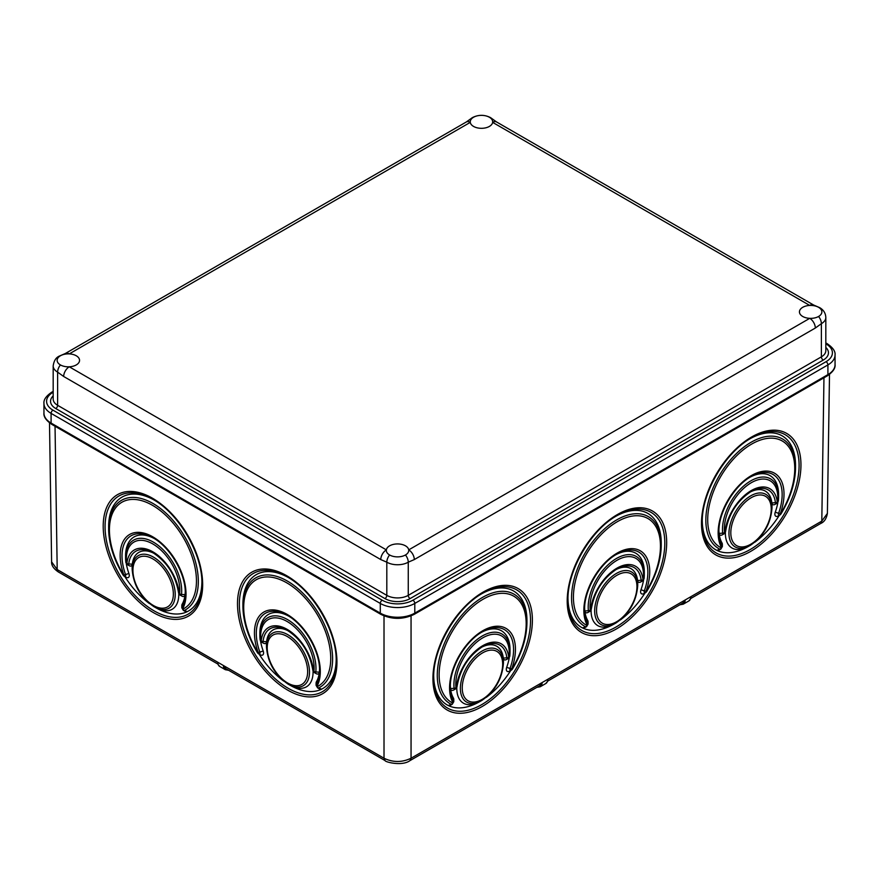 <?xml version="1.0" encoding="UTF-8"?>
<svg xmlns="http://www.w3.org/2000/svg" width="879" height="879" viewBox="0 0 879 879"><rect width="100%" height="100%" fill="white"/><g stroke="black" fill="none" stroke-linecap="round" stroke-linejoin="round"><path stroke-width="1.32" d="M567.988 598.775A65.936 37.742 120.4 0 0 582.568 627.947L585.579 626.782A63.42 36.292 -59.6 0 1 574.8 576.635A63.42 36.292 -59.6 0 1 616.783 519.852A63.42 36.292 -59.6 0 1 661.239 545.068L661.239 542.969A65.936 37.742 120.4 0 0 616.728 515.797M620.453 619.871A65.936 37.742 120.4 0 0 645.065 592.885M725.395 532.333A32.973 18.866 120.4 0 0 748.084 546.606L750.303 545.376A30.446 17.426 -59.6 0 1 749.919 545.584A30.446 17.426 -59.6 0 1 728.955 532.839A30.446 17.426 -59.6 0 1 750.666 495.877A30.446 17.426 -59.6 0 1 772.004 507.985L772.004 505.886A32.973 18.866 120.4 0 0 771.861 502.931A32.973 18.866 120.4 0 0 750.205 492.064M313.056 671.127A32.973 18.866 59.6 0 1 290.367 685.4L288.532 684.378A30.446 17.426 59.6 0 1 288.158 684.17L288.532 684.378A30.446 17.426 59.6 0 0 309.496 671.633A30.446 17.426 59.6 0 0 287.785 634.671A30.446 17.426 59.6 0 0 266.447 646.779C267.699 662.645 274.929 675.105 288.147 684.17M433.71 676.347A65.936 37.742 120.4 0 0 448.279 705.518L451.29 704.365A63.42 36.292 -59.6 0 1 440.522 654.218A63.42 36.292 -59.6 0 1 482.505 597.423A63.42 36.292 -59.6 0 1 526.95 622.64L526.95 620.552A65.936 37.742 120.4 0 0 482.45 593.369M486.175 697.443A65.936 37.742 120.4 0 0 510.776 670.457M153.726 538.256A42.203 24.151 -120.4 0 0 125.576 555.814L125.576 557.912A39.676 22.711 59.6 0 1 153.385 542.134A39.676 22.711 59.6 0 1 181.503 594.424A2.088 1.198 59.6 0 1 180.074 595.083L178.569 592.809A2.637 1.34 173.8 0 1 178.569 592.732M260.569 641.187A42.203 24.151 -120.4 0 0 263.206 651.02A4.615 2.637 59.6 0 1 260.393 654.822A4.615 2.637 59.6 0 1 260.338 654.789M288.015 615.783A42.203 24.151 -120.4 0 0 259.854 633.341L259.854 635.44A39.676 22.711 59.6 0 1 287.675 619.662A39.676 22.711 59.6 0 1 315.792 671.952A2.088 1.198 59.6 0 1 314.363 672.611L316.187 673.633A4.615 2.637 59.6 0 0 319.352 672.182A42.203 24.151 -120.4 0 0 319.527 669.424M266.447 646.779L266.447 644.681A32.973 18.866 59.6 0 1 266.601 641.725A4.615 2.637 59.6 0 1 263.436 643.175A4.615 2.637 59.6 0 1 263.381 643.142M453.443 698.113L453.63 701.002A2.088 1.198 -59.6 0 1 453.784 701.673L453.784 699.574A4.615 2.637 120.4 0 0 453.443 698.113A42.203 24.151 -59.6 0 1 450.531 688.543A42.203 24.151 -59.6 0 1 450.345 685.785M587.732 620.53L587.919 623.431A2.088 1.198 -59.6 0 1 588.073 624.09L588.073 621.991A4.615 2.637 120.4 0 0 587.732 620.53A42.203 24.151 -59.6 0 1 584.821 610.96A42.203 24.151 -59.6 0 1 584.634 608.202M178.767 593.6A32.973 18.866 59.6 0 1 156.077 607.872L153.858 606.631A30.446 17.426 59.6 0 0 154.243 606.851A30.446 17.426 59.6 0 0 175.218 594.105A30.446 17.426 59.6 0 0 153.495 557.143A30.446 17.426 59.6 0 0 132.158 569.251L132.158 567.153A32.973 18.866 59.6 0 1 132.311 564.197A4.615 2.637 59.6 0 1 129.147 565.647A4.615 2.637 59.6 0 1 129.092 565.615M153.462 553.034A35.49 20.316 -120.4 0 0 153.034 552.792A35.49 20.316 -120.4 0 0 128.752 563.966L132.311 564.197A32.973 18.866 59.6 0 1 153.957 553.33M287.752 630.573A35.49 20.316 -120.4 0 0 287.323 630.32A35.49 20.316 -120.4 0 0 263.041 641.494L266.601 641.725A32.973 18.866 59.6 0 1 288.246 630.858M201.884 582.458A65.936 37.742 59.6 0 1 187.315 611.63A65.936 37.742 59.6 0 1 155.913 607.785M126.29 563.659A42.203 24.151 -120.4 0 0 128.916 573.493A4.615 2.637 59.6 0 1 126.104 577.294A4.615 2.637 59.6 0 1 126.049 577.261M591.106 609.916A32.973 18.866 120.4 0 0 613.806 624.189L616.014 622.947A30.446 17.426 -59.6 0 1 615.63 623.167A30.446 17.426 -59.6 0 1 594.665 610.422A30.446 17.426 -59.6 0 1 616.377 573.46A30.446 17.426 -59.6 0 1 637.725 585.557L637.725 583.469A32.973 18.866 120.4 0 0 637.572 580.503A32.973 18.866 120.4 0 0 615.915 569.647M702.277 521.203A65.936 37.742 120.4 0 0 716.846 550.364A65.936 37.742 120.4 0 0 748.26 546.518M722.362 546.518L722.362 544.42A4.615 2.637 120.4 0 0 722.022 542.958L722.208 545.848A2.088 1.198 -59.6 0 1 722.362 546.518L720.846 549.1L719.011 550.122A4.615 2.637 120.4 0 1 716.846 550.364L719.868 549.21A63.42 36.292 -59.6 0 1 709.089 499.063A63.42 36.292 -59.6 0 1 751.073 442.28A63.42 36.292 -59.6 0 1 795.528 467.496L795.528 465.398A65.936 37.742 120.4 0 0 751.018 438.214M754.742 542.288A65.936 37.742 120.4 0 0 779.343 515.303M722.022 542.958A42.203 24.151 -59.6 0 1 719.099 533.388A42.203 24.151 -59.6 0 1 718.923 530.63M336.174 659.986A65.936 37.742 59.6 0 1 321.604 689.158A65.936 37.742 59.6 0 1 290.202 685.312M263.206 651.02L259.832 652.075A2.088 1.198 59.6 0 1 258.558 653.8A2.088 1.198 59.6 0 1 257.525 652.745A63.42 36.292 59.6 0 1 242.923 606.29L242.923 604.192A65.936 37.742 59.6 0 1 287.433 577.009M481.714 700.53A30.446 17.426 -59.6 0 1 481.34 700.739A30.446 17.426 -59.6 0 1 460.376 687.993A30.446 17.426 -59.6 0 1 482.099 651.031A30.446 17.426 -59.6 0 1 503.436 663.14L503.436 661.041A32.973 18.866 120.4 0 0 503.282 658.085A32.973 18.866 120.4 0 0 481.637 647.219M128.916 573.493L125.543 574.547A2.088 1.198 59.6 0 1 124.269 576.272A2.088 1.198 59.6 0 1 124.247 576.25A2.088 1.198 59.6 0 1 123.236 575.218A63.42 36.292 59.6 0 1 108.644 528.751L108.644 526.664A65.936 37.742 59.6 0 1 153.144 499.481M750.435 476.989A42.203 24.151 -59.6 0 1 778.596 494.547L778.596 496.646A39.676 22.711 -59.6 0 1 778.354 501.008A2.637 1.34 6.2 0 1 778.344 501.085L776.849 503.359A2.088 1.198 -59.6 0 1 776.849 503.359A2.088 1.198 -59.6 0 1 775.41 502.7A35.49 20.316 120.4 0 0 751.127 491.526A35.49 20.316 120.4 0 0 750.721 491.757L751.127 491.526M725.593 531.465A2.637 1.34 -173.8 0 1 725.593 531.542A2.637 1.34 -173.8 0 1 724.834 532.355A37.357 21.382 -59.6 0 1 751.259 490.581A37.357 21.382 -59.6 0 1 777.267 502.085A2.637 1.714 173.9 0 1 775.41 502.7L771.861 502.931A4.615 2.637 120.4 0 0 775.014 504.381A4.615 2.637 120.4 0 0 775.069 504.348M591.314 609.037A2.637 1.34 -173.8 0 1 591.303 609.125L589.809 611.399A2.088 1.198 -59.6 0 1 589.809 611.399A2.088 1.198 -59.6 0 1 588.381 610.74L584.821 610.96A4.615 2.637 120.4 0 0 587.974 612.421A4.615 2.637 120.4 0 0 588.029 612.388M457.025 686.62A2.637 1.34 -173.8 0 1 457.025 686.697L455.52 688.971A2.088 1.198 -59.6 0 1 455.52 688.971A2.088 1.198 -59.6 0 1 454.091 688.312L450.531 688.543A4.615 2.637 120.4 0 0 453.685 689.993A4.615 2.637 120.4 0 0 453.74 689.96M456.816 687.488A32.973 18.866 120.4 0 0 479.516 701.761L481.725 700.519C494.954 691.465 502.184 679.006 503.436 663.14M257.525 652.745L257.481 652.756C248.01 636.989 243.164 621.497 242.923 606.29A63.42 36.292 59.6 0 1 287.378 581.074A63.42 36.292 59.6 0 1 329.361 637.857A63.42 36.292 59.6 0 1 318.594 688.004L321.604 689.158A4.615 2.637 59.6 0 1 319.44 688.916L317.616 687.894L316.088 685.312A2.088 1.198 59.6 0 1 316.253 684.642A44.73 25.601 -120.4 0 0 319.538 670.49C320.088 651.35 304.079 624.101 287.092 615.245A44.73 25.601 -120.4 0 0 259.832 652.075A2.637 0.681 160.3 0 1 258.118 652.405A46.587 26.667 59.6 0 1 287.081 614.366A46.587 26.667 59.6 0 1 316.879 686.334A2.637 2.055 -149.8 0 1 316.253 684.642L316.429 681.752A42.203 24.151 -120.4 0 0 319.352 672.182L315.792 671.952A2.637 1.714 6.1 0 1 313.935 671.336A37.808 21.634 -120.4 0 0 287.136 621.497A37.808 21.634 -120.4 0 0 260.865 640.692L261.184 640.879A37.357 21.382 59.6 0 1 287.191 629.375A37.357 21.382 59.6 0 1 313.616 671.149L313.935 671.336M316.088 685.312L316.088 683.214A4.615 2.637 59.6 0 1 316.429 681.752M149.419 603.554A65.936 37.742 59.6 0 1 124.818 576.569M217.651 663.942L217.816 662.283A9.229 5.329 120 0 0 219.728 666.469L225.321 669.699A9.229 5.329 -60 0 1 223.409 665.513L384.013 758.236C393.034 762.543 402.044 762.543 411.053 758.236L547.694 679.346L548.046 680.785L545.782 683.543A9.229 5.329 -120 0 0 547.694 679.346L690.751 596.764L691.092 598.192L688.839 600.95A9.229 5.329 -120 0 0 690.751 596.764L821.799 521.104L827.392 513.413C826.458 518.654 824.227 522.016 820.7 523.477L821.799 521.104L823.964 377.783M642.988 579.657L643.307 579.481A37.808 21.634 120.4 0 0 617.025 560.286A37.808 21.634 120.4 0 0 590.227 610.114L590.545 609.938A37.357 21.382 -59.6 0 1 616.97 568.153A37.357 21.382 -59.6 0 1 642.988 579.657A2.637 1.714 173.9 0 1 641.132 580.283L637.572 580.503A4.615 2.637 120.4 0 0 640.725 581.964A4.615 2.637 120.4 0 0 640.78 581.931M283.708 681.082A65.936 37.742 59.6 0 1 259.107 654.097M777.882 502.392A42.203 24.151 -59.6 0 1 775.245 512.226A4.615 2.637 120.4 0 0 778.058 516.028A4.615 2.637 120.4 0 0 778.113 515.995M479.681 701.673A65.936 37.742 120.4 0 1 448.279 705.518A4.615 2.637 120.4 0 0 450.433 705.277L452.267 704.255A2.088 1.198 -59.6 0 1 451.29 704.365A2.637 2.165 -63.6 0 0 452.74 703.057L452.993 702.695A46.587 26.667 -59.6 0 1 482.802 630.726A46.587 26.667 -59.6 0 1 511.765 668.765A2.637 0.681 -160.3 0 1 510.04 668.436A44.73 25.601 120.4 0 0 482.791 631.605A44.73 25.601 120.4 0 0 482.263 631.902L482.791 631.605M508.699 657.239L509.018 657.052A37.808 21.634 120.4 0 0 482.747 637.857A37.808 21.634 120.4 0 0 455.948 687.697L456.267 687.51A37.357 21.382 -59.6 0 1 482.681 645.735A37.357 21.382 -59.6 0 1 508.699 657.239A2.637 1.714 173.9 0 1 506.842 657.855L503.282 658.085A4.615 2.637 120.4 0 0 506.436 659.536A4.615 2.637 120.4 0 0 506.502 659.503M613.971 624.09A65.936 37.742 120.4 0 1 582.568 627.947A4.615 2.637 120.4 0 0 584.722 627.694L586.557 626.672A2.088 1.198 -59.6 0 1 585.579 626.782A2.637 2.165 -63.6 0 0 587.029 625.474L587.282 625.112A46.587 26.667 -59.6 0 1 617.08 553.144A46.587 26.667 -59.6 0 1 646.054 591.182A2.637 0.681 -160.3 0 1 644.329 590.864A44.73 25.601 120.4 0 0 617.069 554.034A44.73 25.601 120.4 0 0 616.553 554.33L617.069 554.034M643.593 579.964A42.203 24.151 -59.6 0 1 640.967 589.798A4.615 2.637 120.4 0 0 643.78 593.6A4.615 2.637 120.4 0 0 643.835 593.567M49.499 422.876L51.608 561.868L57.201 569.559L223.409 665.513L225.76 668.611M481.857 632.144A42.203 24.151 -59.6 0 1 510.018 649.702L510.018 651.8A39.676 22.711 -59.6 0 1 509.776 656.163A2.637 1.34 6.2 0 1 509.776 656.239L508.271 658.514A2.088 1.198 -59.6 0 1 506.842 657.855A35.49 20.316 120.4 0 0 482.56 646.68A35.49 20.316 120.4 0 0 482.142 646.911M616.146 554.561A42.203 24.151 -59.6 0 1 644.307 572.13L644.307 574.229A39.676 22.711 -59.6 0 1 644.065 578.591A2.637 1.34 6.2 0 1 644.054 578.668L642.56 580.942A2.088 1.198 -59.6 0 1 641.132 580.283A35.49 20.316 120.4 0 0 616.849 569.109A35.49 20.316 120.4 0 0 616.432 569.339M123.236 575.218L123.192 575.229C113.732 559.451 108.875 543.969 108.644 528.751A63.42 36.292 59.6 0 1 153.089 503.535A63.42 36.292 59.6 0 1 195.072 560.33A63.42 36.292 59.6 0 1 184.304 610.476L187.315 611.63A4.615 2.637 59.6 0 1 185.161 611.388L183.326 610.367L181.81 607.785A2.088 1.198 59.6 0 1 181.964 607.114A44.73 25.601 -120.4 0 0 185.26 592.962C185.799 573.822 169.79 546.573 152.803 537.717A44.73 25.601 -120.4 0 0 125.543 574.547A2.637 0.681 160.3 0 1 123.829 574.877A46.587 26.667 59.6 0 1 152.792 536.838A46.587 26.667 59.6 0 1 182.601 608.806A2.637 2.055 -149.8 0 1 181.964 607.114L182.151 604.225A42.203 24.151 -120.4 0 0 185.062 594.654A42.203 24.151 -120.4 0 0 185.238 591.897M181.81 607.785L181.81 605.686A4.615 2.637 59.6 0 1 182.151 604.225M127.29 564.615A2.088 1.198 59.6 0 0 127.323 564.626A2.088 1.198 59.6 0 0 128.752 563.966A2.637 1.714 -173.9 0 1 126.895 563.351A37.357 21.382 59.6 0 1 152.913 551.847A37.357 21.382 59.6 0 1 179.327 593.622L179.646 593.808A2.637 1.714 6.1 0 0 181.503 594.424L185.062 594.654A4.615 2.637 59.6 0 1 181.909 596.105L180.074 595.083M724.12 533.806A2.088 1.198 -59.6 0 1 724.087 533.817A2.088 1.198 -59.6 0 1 722.659 533.157L719.099 533.388A4.615 2.637 120.4 0 0 722.263 534.839A4.615 2.637 120.4 0 0 722.318 534.806M411.053 615.882L411.053 758.236L409.966 760.621L539.75 685.686L542.101 682.576A9.229 5.329 60 0 1 540.189 686.774L545.782 683.543M509.304 657.547A42.203 24.151 -59.6 0 1 506.678 667.381A4.615 2.637 120.4 0 0 509.49 671.182A4.615 2.637 120.4 0 0 509.545 671.149M547.991 680.928L682.807 603.093L685.159 599.994A9.229 5.329 60 0 1 683.247 604.181L679.885 604.785M492.636 122.368A11.207 6.472 0 0 0 492.679 121.84A11.207 6.472 0 0 0 489.394 117.259A11.207 6.472 0 0 0 473.539 117.259A11.207 6.472 0 0 0 470.254 121.84A11.207 6.472 0 0 0 470.287 122.368A11.207 6.472 0 0 0 473.539 126.411A11.207 6.472 0 0 0 485.329 127.916A11.207 6.472 0 0 0 492.636 122.368A7.911 4.571 120 0 1 496.591 121.972L813.69 305.057A7.911 4.571 120 0 0 809.735 305.442A11.207 6.472 0 0 0 799.44 311.891A11.207 6.472 0 0 0 802.725 316.473A11.207 6.472 0 0 0 809.735 318.341A11.207 6.472 0 0 0 818.58 316.473A11.207 6.472 0 0 0 821.865 311.891A11.207 6.472 0 0 0 818.58 307.32A11.207 6.472 0 0 0 809.735 305.442L492.636 122.368M384.947 598.588A2.637 1.527 120 0 0 386.815 595.358L386.815 562.186L380.772 559.571A7.911 4.571 120 0 1 386.364 549.88A11.207 6.472 0 0 0 386.32 550.408A11.207 6.472 0 0 0 389.606 554.979A11.207 6.472 0 0 0 405.461 554.979A11.207 6.472 0 0 0 408.746 550.408A11.207 6.472 0 0 0 408.713 549.88A11.207 6.472 0 0 0 405.461 545.826A11.207 6.472 0 0 0 393.671 544.332A11.207 6.472 0 0 0 386.364 549.88L69.265 366.796A11.207 6.472 0 0 0 79.56 360.346A11.207 6.472 0 0 0 76.275 355.775A11.207 6.472 0 0 0 69.265 353.896A11.207 6.472 0 0 0 60.42 355.775A11.207 6.472 0 0 0 57.135 360.346A11.207 6.472 0 0 0 60.42 364.928A11.207 6.472 0 0 0 69.265 366.796A7.911 4.571 120 0 0 63.673 376.487L57.618 372.136A15.163 8.757 180 0 1 53.179 365.95L53.179 399.121A15.163 8.757 0 0 0 57.618 405.307L386.815 595.358A15.163 8.757 0 0 0 408.263 595.358A2.637 1.527 -120 0 0 410.119 598.588A17.8 10.284 180 0 1 384.947 598.588L55.762 408.537A2.637 1.527 120 0 0 57.618 405.307L57.618 372.136A7.911 4.571 120 0 1 60.42 364.928M60.42 355.775A7.911 4.571 60 0 0 59.267 356.127L65.31 353.512A7.911 4.571 60 0 1 69.265 353.896L470.287 122.368A7.911 4.571 60 0 0 466.331 121.972L472.375 117.621A7.911 4.571 60 0 1 473.539 117.259M818.58 316.473A7.911 4.571 60 0 1 821.382 323.681L815.327 328.032A7.911 4.571 60 0 0 809.735 318.341L408.713 549.88A7.911 4.571 60 0 1 414.306 559.571L408.263 562.186A15.163 8.757 180 0 1 386.815 562.186A7.911 4.571 120 0 1 389.606 554.979M526.95 622.64C526.719 637.857 521.862 653.339 512.402 669.117L512.358 669.106A2.088 1.198 -59.6 0 1 511.347 670.139A2.088 1.198 -59.6 0 1 511.314 670.161A2.088 1.198 -59.6 0 1 510.04 668.436L506.678 667.381M455.948 687.697A2.637 1.714 -6.1 0 1 454.091 688.312A39.676 22.711 -59.6 0 1 482.208 636.022A39.676 22.711 -59.6 0 1 510.018 651.8L509.776 656.239A2.637 1.34 6.2 0 1 509.018 657.052M152.506 498.239A70.331 40.247 59.6 0 1 202.664 584.128A70.331 40.247 59.6 0 1 153.375 612.586A70.331 40.247 59.6 0 1 103.206 526.697A70.331 40.247 59.6 0 1 152.506 498.239M153.902 610.751A68.463 39.181 -120.4 0 0 201.895 583.524C202.653 554.407 178.887 513.479 153.045 499.426A68.463 39.181 -120.4 0 0 152.221 498.964A68.463 39.181 -120.4 0 0 105.073 527.62A68.463 39.181 -120.4 0 0 153.902 610.751M286.785 575.767A70.331 40.247 59.6 0 1 336.954 661.656A70.331 40.247 59.6 0 1 287.653 690.114A70.331 40.247 59.6 0 1 237.495 604.225A70.331 40.247 59.6 0 1 286.785 575.767M288.191 688.279A68.463 39.181 -120.4 0 0 336.185 661.052C336.932 631.935 313.177 591.007 287.334 576.954A68.463 39.181 -120.4 0 0 286.51 576.492A68.463 39.181 -120.4 0 0 239.363 605.148A68.463 39.181 -120.4 0 0 288.191 688.279M780.926 513.951A2.088 1.198 -59.6 0 1 779.915 514.995L780.97 513.962C790.441 498.195 795.286 482.703 795.528 467.496A63.42 36.292 -59.6 0 1 780.937 513.929L780.585 513.688A61.552 35.226 120.4 0 0 791.869 452.454A61.552 35.226 120.4 0 0 751.611 444.115A61.552 35.226 120.4 0 0 710.858 499.228A61.552 35.226 120.4 0 0 721.318 547.903L721.571 547.54A46.587 26.667 -59.6 0 1 751.369 475.572A46.587 26.667 -59.6 0 1 780.332 513.611A2.637 0.681 -160.3 0 1 778.618 513.281A44.73 25.601 120.4 0 0 751.358 476.451A44.73 25.601 120.4 0 0 750.831 476.748L751.358 476.451M616.827 515.742C590.985 529.795 567.23 570.713 567.977 599.83A68.463 39.181 120.4 0 0 615.97 627.057A68.463 39.181 120.4 0 0 664.799 543.936A68.463 39.181 120.4 0 0 617.651 515.27A68.463 39.181 120.4 0 0 616.838 515.731L617.651 515.27M590.227 610.114A2.637 1.714 -6.1 0 1 588.381 610.74A39.676 22.711 -59.6 0 1 616.498 558.451A39.676 22.711 -59.6 0 1 644.307 574.229L644.054 578.668A2.637 1.34 6.2 0 1 643.307 579.481M483.373 592.853L482.538 593.314C456.706 607.367 432.94 648.295 433.699 677.412A68.463 39.181 120.4 0 0 481.692 704.639A68.463 39.181 120.4 0 0 530.52 621.508A68.463 39.181 120.4 0 0 483.373 592.853A68.463 39.181 120.4 0 0 482.549 593.314M482.219 706.474A70.331 40.247 -59.6 0 1 432.929 678.017A70.331 40.247 -59.6 0 1 483.087 592.127A70.331 40.247 -59.6 0 1 532.388 620.585A70.331 40.247 -59.6 0 1 482.219 706.474M129.147 565.647L127.323 564.626L125.818 562.351A2.637 1.34 -6.2 0 1 125.818 562.274A39.676 22.711 59.6 0 1 125.576 557.912L125.818 562.351A2.637 1.34 -6.2 0 0 126.576 563.164L126.895 563.351M287.642 615.564A44.73 25.601 -120.4 0 0 287.092 615.245M261.184 640.879A2.637 1.714 -173.9 0 0 263.041 641.494A2.088 1.198 59.6 0 1 261.601 642.153A2.088 1.198 59.6 0 1 261.579 642.142M482.252 631.913C465.43 641.022 449.817 667.919 450.334 686.851A44.73 25.601 120.4 0 0 453.63 701.002A2.637 2.055 -30.2 0 1 452.993 702.695M616.542 554.33C599.72 563.45 584.106 590.347 584.623 609.279A44.73 25.601 120.4 0 0 587.919 623.431A2.637 2.055 -30.2 0 1 587.282 625.112M287.598 682.972A28.578 16.36 -120.4 0 0 307.639 671.413A28.578 16.36 -120.4 0 0 287.246 636.506A28.578 16.36 -120.4 0 0 267.216 648.076A28.578 16.36 -120.4 0 0 287.598 682.972M724.516 532.542A2.637 1.714 -6.1 0 1 722.659 533.157A39.676 22.711 -59.6 0 1 750.776 480.868A39.676 22.711 -59.6 0 1 778.596 496.646L778.344 501.085A2.637 1.34 6.2 0 1 777.585 501.898A37.808 21.634 120.4 0 0 751.314 482.703A37.808 21.634 120.4 0 0 724.516 532.542L724.834 532.355M153.32 605.444A28.578 16.36 -120.4 0 0 173.35 593.885A28.578 16.36 -120.4 0 0 152.968 558.978A28.578 16.36 -120.4 0 0 132.927 570.548A28.578 16.36 -120.4 0 0 153.32 605.444M616.915 575.295A28.578 16.36 120.4 0 0 596.533 610.191A28.578 16.36 120.4 0 0 616.564 621.761A28.578 16.36 120.4 0 0 636.945 586.853A28.578 16.36 120.4 0 0 616.915 575.295M646.647 591.534A2.088 1.198 -59.6 0 1 645.636 592.567L646.68 591.545C656.152 575.767 661.008 560.275 661.239 545.068A63.42 36.292 -59.6 0 1 646.658 591.512L646.296 591.259A61.552 35.226 120.4 0 0 657.591 530.037A61.552 35.226 120.4 0 0 617.322 521.686A61.552 35.226 120.4 0 0 576.569 576.811A61.552 35.226 120.4 0 0 587.029 625.474M509.49 671.182L512.017 668.831A61.552 35.226 120.4 0 0 523.302 607.609A61.552 35.226 120.4 0 0 483.032 599.269A61.552 35.226 120.4 0 0 442.291 654.383A61.552 35.226 120.4 0 0 452.74 703.057M482.626 652.866A28.578 16.36 120.4 0 0 462.244 687.774A28.578 16.36 120.4 0 0 482.274 699.332A28.578 16.36 120.4 0 0 502.667 664.436A28.578 16.36 120.4 0 0 482.626 652.866M263.436 643.175L261.601 642.153L260.107 639.879A2.637 1.34 -6.2 0 1 260.107 639.802A39.676 22.711 59.6 0 1 259.854 635.44L260.107 639.879A2.637 1.34 -6.2 0 0 260.865 640.692M153.353 538.025A44.73 25.601 -120.4 0 0 152.803 537.717M616.509 628.892A70.331 40.247 -59.6 0 1 567.208 600.434A70.331 40.247 -59.6 0 1 617.377 514.556A70.331 40.247 -59.6 0 1 666.678 543.013A70.331 40.247 -59.6 0 1 616.509 628.892M316.879 686.334L317.132 686.697A61.552 35.226 -120.4 0 0 318.11 615.97A61.552 35.226 -120.4 0 0 255.811 580.008A61.552 35.226 -120.4 0 0 257.866 652.482L258.558 653.8A2.088 1.198 59.6 0 1 258.536 653.789L260.393 654.822M751.116 438.16C725.274 452.224 701.519 493.141 702.266 522.258A68.463 39.181 120.4 0 0 750.259 549.485A68.463 39.181 120.4 0 0 799.088 466.353A68.463 39.181 120.4 0 0 751.941 437.698A68.463 39.181 120.4 0 0 751.127 438.16L751.941 437.698M750.798 551.32A70.331 40.247 -59.6 0 1 701.497 522.862A70.331 40.247 -59.6 0 1 751.666 436.973A70.331 40.247 -59.6 0 1 800.956 465.43A70.331 40.247 -59.6 0 1 750.798 551.32M750.82 476.759C734.009 485.867 718.385 512.776 718.912 531.696A44.73 25.601 120.4 0 0 722.208 545.848A2.637 2.055 -30.2 0 1 721.571 547.54M751.204 497.712A28.578 16.36 120.4 0 0 730.812 532.619A28.578 16.36 120.4 0 0 750.853 544.178A28.578 16.36 120.4 0 0 771.235 509.282A28.578 16.36 120.4 0 0 751.204 497.712M179.327 593.622A2.637 1.34 173.8 0 1 178.569 592.809C175.536 575.273 167.021 561.934 153.034 552.792M409.966 760.621C402.11 766.488 385.002 761.994 385.112 760.621L384.013 758.236L384.013 615.882M642.582 580.92A2.088 1.198 -59.6 0 1 642.56 580.942L640.725 581.964M775.245 512.226L778.618 513.281A2.088 1.198 -59.6 0 0 779.893 515.006A2.088 1.198 -59.6 0 1 779.893 515.006L778.058 516.028M317.132 686.697A2.637 2.165 63.6 0 0 318.594 688.004A2.088 1.198 59.6 0 1 317.616 687.894M508.293 658.503A2.088 1.198 -59.6 0 1 508.271 658.514L506.436 659.536M643.78 593.6L645.604 592.578A2.088 1.198 -59.6 0 1 645.604 592.578A2.088 1.198 -59.6 0 1 644.329 590.864L640.967 589.798M126.104 577.294L123.192 575.229L123.829 574.877M179.646 593.808A37.808 21.634 -120.4 0 0 152.847 543.969A37.808 21.634 -120.4 0 0 126.576 563.164M55.036 426.238L57.201 569.559L58.3 571.932C53.575 568.669 51.345 565.307 51.608 561.868M182.601 608.806L182.854 609.169A2.637 2.165 63.6 0 0 184.304 610.476A2.088 1.198 59.6 0 1 183.326 610.367M482.56 646.68L482.131 646.922C468.353 656.163 459.981 669.424 457.025 686.697A2.637 1.34 -173.8 0 1 456.267 687.51M720.846 549.1A2.088 1.198 -59.6 0 1 719.868 549.21A2.637 2.165 -63.6 0 0 721.318 547.903M182.854 609.169A61.552 35.226 -120.4 0 0 183.821 538.442A61.552 35.226 -120.4 0 0 121.522 502.48A61.552 35.226 -120.4 0 0 123.576 574.943M313.616 671.149A2.637 1.34 173.8 0 1 312.858 670.336A2.637 1.34 173.8 0 1 312.858 670.259M616.849 569.109L616.421 569.339C602.642 578.591 594.27 591.842 591.303 609.125A2.637 1.34 -173.8 0 1 590.545 609.938M53.179 391.364L51.641 392.254A2.637 1.527 60 0 1 52.96 392.386A21.755 12.559 0 0 0 52.96 410.152L382.145 600.203A21.755 12.559 0 0 0 412.921 600.203A2.637 1.527 60 0 1 414.789 603.433A24.403 14.086 180 0 1 380.288 603.433A2.637 1.527 -60 0 1 382.145 600.203M51.641 392.254C46.071 396.11 43.511 399.835 43.95 403.428A24.403 14.086 180 0 0 51.092 413.383L51.092 423.074A2.637 1.527 120 0 0 51.641 424.282C46.071 420.426 43.511 416.701 43.95 413.119A24.403 14.086 0 0 0 51.092 423.074L380.288 613.124L380.288 603.433L51.092 413.383A2.637 1.527 -60 0 1 52.96 410.152M835.05 364.653L835.05 354.962A24.403 14.086 180 0 1 827.908 364.928L827.908 374.619A24.403 14.086 0 0 0 835.05 364.653C835.511 368.213 832.951 371.938 827.359 375.827A2.637 1.527 -120 0 0 827.908 374.619L414.789 613.124A2.637 1.527 -120 0 1 414.24 614.333C403.109 619.684 391.968 619.684 380.827 614.333A2.637 1.527 120 0 1 380.288 613.124A24.403 14.086 0 0 0 414.789 613.124L414.789 603.433L827.908 364.928A2.637 1.527 60 0 0 826.04 361.698A21.755 12.559 0 0 0 826.04 343.931L825.82 343.799M825.82 347.425A17.8 10.284 180 0 1 823.238 360.082L410.119 598.588M55.762 408.537A17.8 10.284 180 0 1 53.179 395.891M412.921 600.203L826.04 361.698M405.461 554.979A7.911 4.571 60 0 1 408.263 562.186L408.263 595.358L821.382 356.852A15.163 8.757 0 0 0 825.82 350.655L825.82 317.495A15.163 8.757 180 0 1 821.382 323.681L821.382 356.852A2.637 1.527 -120 0 0 823.238 360.082M815.327 328.032L414.306 559.571M472.375 117.621C478.44 114.578 484.494 114.578 490.548 117.621L490.548 117.621A7.911 4.571 120 0 0 489.394 117.259M825.82 317.495C825.601 313.188 823.568 309.913 819.733 307.672L819.733 307.672A7.911 4.571 120 0 0 818.58 307.32M826.04 343.931A2.637 1.527 -60 0 1 827.359 343.799L825.82 342.909M380.772 559.571L63.673 376.487M776.849 503.359L775.014 504.381M589.809 611.399L587.974 612.421M455.52 688.971L453.685 689.993M750.303 545.376C763.521 536.311 770.762 523.851 772.004 507.985M750.71 491.768C736.921 501.008 728.548 514.27 725.593 531.542L724.087 533.817L722.263 534.839M820.7 523.477L691.037 598.346M225.321 669.699L228.683 670.303M217.52 663.865L58.3 571.932M385.112 760.621L225.76 668.622M219.728 666.469L217.465 663.711M453.784 701.673L452.267 704.255M616.014 622.947C629.232 613.894 636.473 601.434 637.725 585.557M132.158 569.251C133.41 585.117 140.64 597.577 153.858 606.631M314.363 672.611L312.858 670.336C309.815 652.8 301.31 639.462 287.323 630.32M829.501 374.421L827.392 513.413M588.073 624.09L586.557 626.672M287.334 576.954L286.51 576.492M153.045 499.426L152.221 498.964M536.827 687.367L540.189 686.774M688.839 600.95L683.247 604.181M65.31 353.512L466.331 121.972M59.267 356.127C55.915 357.588 53.894 360.862 53.179 365.95M51.641 424.282L380.827 614.333M490.548 117.621L496.591 121.972M43.95 413.119L43.95 403.428M414.24 614.333L827.359 375.827M813.69 305.057L819.733 307.672M835.05 354.962C835.511 351.413 832.951 347.688 827.359 343.799"/></g></svg>
